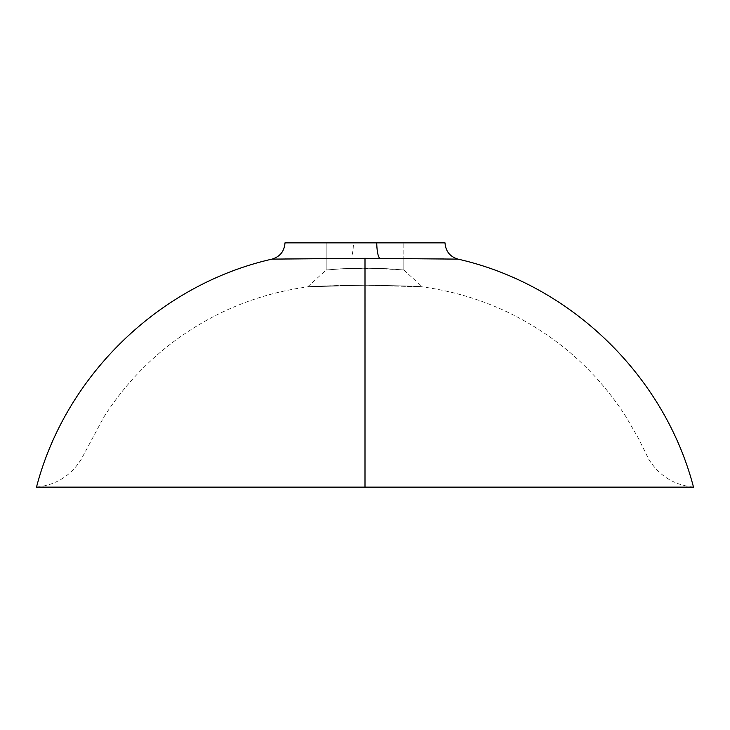 <?xml version="1.0" encoding="UTF-8"?>
<svg xmlns="http://www.w3.org/2000/svg" width="730" height="730" viewBox="0 0 730 730"><rect width="100%" height="100%" fill="white"/><g stroke="black" fill="none" stroke-linecap="round" stroke-linejoin="round"><path stroke-width="0.55" stroke-dasharray="3.65 2.74" d="M273.157 259.104L365 258.329L365 487.138L36.5 487.138L365 487.138L365 285.211L365 487.138L693.5 487.138L365 487.138L365 268.193L340.353 268.841L372.61 268.275L403.818 269.972L386.553 268.686L365 268.193L365 285.211C400.223 285.722 419.321 286.269 422.314 286.844C419.239 286.26 400.149 285.722 365.036 285.211L365.027 268.193L365.036 285.211L422.314 286.844L365 285.211C400.223 285.722 419.321 286.269 422.314 286.844C419.239 286.26 400.149 285.722 365.036 285.211L365 487.138L693.5 487.138L365 487.138L365 258.329L403.818 258.511L403.818 269.972L386.553 268.686L365 268.193L343.401 268.695L326.182 269.972L326.182 242.862L403.818 242.862L403.818 258.511L403.818 242.862L326.182 242.862L403.818 242.862L326.182 242.862L326.182 269.972L343.447 268.686L365.027 268.193L386.59 268.695L403.818 269.972L403.818 258.511M407.997 258.548L439.916 258.904M443.703 258.949L457.865 259.123M322.158 258.548L350.391 258.356A16.845 3.668 -90.3 0 0 353.42 242.862L284.983 242.862M365 285.211L307.686 286.844L365 285.211C329.732 285.722 310.624 286.269 307.686 286.844C306.719 286.835 334.057 285.138 365 285.211C329.732 285.722 310.624 286.269 307.686 286.844C306.719 286.835 334.057 285.138 365 285.211M365 487.138L36.5 487.138L365 487.138M274.763 259.086L275.885 259.077M276.734 259.068L285.147 258.958M286.333 258.949L321.027 258.557M444.917 242.862L285.074 242.862M376.753 242.862L353.42 242.862A16.845 3.668 89.7 0 1 350.391 258.356L457.865 259.123L379.828 258.356M403.818 269.972L422.314 286.844M693.5 487.138C674.082 485.085 659.163 475.796 648.76 459.27L638.348 438.201L626.167 417.085C608.683 389.656 587.176 365.858 561.635 345.701C519.368 312.768 471.653 292.995 418.482 286.361M36.5 487.138C55.918 485.085 70.837 475.796 81.24 459.27L103.843 417.085C121.317 389.656 142.825 365.858 168.365 345.701C210.632 312.768 258.347 292.995 311.518 286.361M307.686 286.844L326.182 269.972"/><path stroke-width="1.09" d="M457.719 259.113L365 258.329L365 487.138L693.5 487.138L36.5 487.138L365 487.138L36.5 487.138L365 487.138L365 258.329L272.135 259.123L350.391 258.356M403.818 258.511L407.997 258.548M439.916 258.904L443.703 258.949M457.865 259.123L365 258.329L272.007 259.123C280.055 256.677 284.381 251.257 284.983 242.862M353.42 242.862L376.753 242.862A16.845 3.723 -89.7 0 0 379.828 258.356A16.845 3.723 90.3 0 1 376.753 242.862L444.917 242.862M273.157 259.104L274.763 259.086M275.885 259.077L276.734 259.068M285.147 258.958L286.333 258.949M320.552 258.566L322.158 258.548M285.074 242.862L445.017 242.862C445.619 251.257 449.945 256.677 457.993 259.123C570.44 284.49 664.51 375.576 693.5 487.138M36.5 487.138C65.49 375.576 159.56 284.49 272.007 259.123"/></g></svg>
